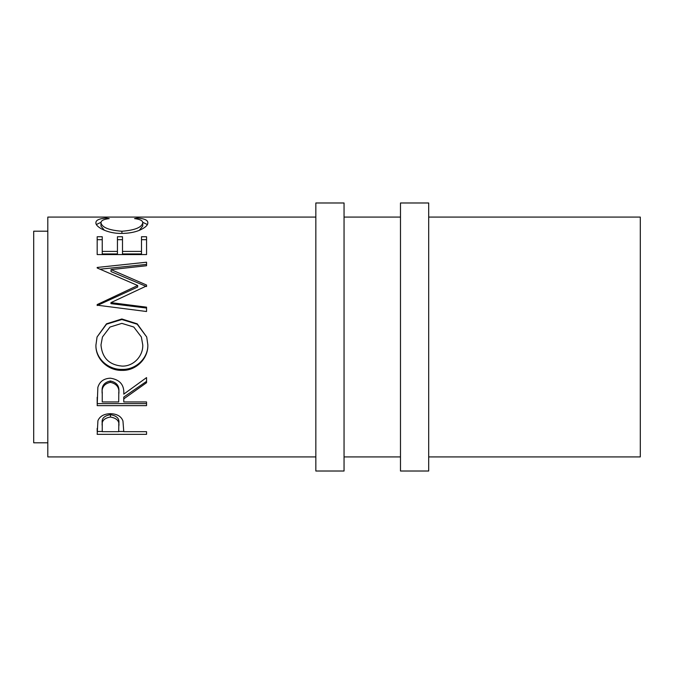 <?xml version="1.0" encoding="UTF-8"?>
<svg xmlns="http://www.w3.org/2000/svg" width="674" height="674" viewBox="0 0 674 674"><rect width="100%" height="100%" fill="white"/><g stroke="black" fill="none" stroke-linecap="round" stroke-linejoin="round"><path stroke-width="1.01" d="M344.052 471.016L344.052 202.984L315.836 202.984L315.836 471.016L344.052 471.016M428.698 471.016L428.698 202.984L400.482 202.984L400.482 471.016L428.698 471.016M47.803 231.199L33.7 231.199L33.7 442.801L47.803 442.801M106.239 218.047L109.205 218.603C103.695 219.261 100.948 220.642 100.982 222.757C101.9 227.399 108.876 230.23 121.918 231.249C135.07 230.205 142.012 227.34 142.762 222.664C142.694 220.609 139.948 219.252 134.53 218.603L137.462 218.047C144.379 218.612 147.825 220.145 147.825 222.656C147.994 225.226 145.112 227.804 139.189 230.398C134.109 232.404 128.237 233.406 121.581 233.406C107.436 233.735 95.194 226.801 95.919 222.673C95.877 220.145 99.322 218.603 106.239 218.047L106.239 219.092M97.182 254.57L97.182 236.743L102.246 236.743L102.246 251.41L117.436 251.41L117.436 236.743L122.5 236.743L122.5 251.41L141.489 251.41L141.489 236.743L146.553 236.743L146.553 254.57L97.182 254.57L97.182 239.691L102.246 239.691M110.949 302.626L146.553 307.176L146.553 311.514L146.553 308.052L110.949 303.637L110.949 302.626L146.553 285.936L146.553 285.035L111.025 269.6L146.553 265.741L146.553 262.211L97.182 267.452L97.182 267.974L97.182 267.452M146.553 311.514L97.182 305.187L97.182 304.572L137.69 285.515L97.182 267.974M95.919 345.181L97.056 337L106.492 323.806L121.851 318.979L137.218 323.84L146.713 337L147.825 344.785C148.423 358.61 135.929 370.902 122.087 370.371C108.253 370.843 95.472 359.149 95.919 345.181M123.772 398.89L123.772 401.948L146.553 401.948L146.553 405.63L97.182 405.63L97.856 387.382C99.626 381.56 103.804 378.493 110.384 378.19C119.947 379.656 124.412 384.972 123.772 394.138L146.553 377.6L146.553 382.706L123.772 398.89L123.772 397.07L146.553 381.366L146.553 377.6M97.182 434.342L97.924 420.702C99.819 416.212 103.99 413.87 110.426 413.676C117.04 413.887 121.219 416.321 122.954 420.989L123.772 431.689L146.553 431.689L146.553 434.342L97.182 434.342M428.698 456.913L640.3 456.913L640.3 217.087L428.698 217.087M400.482 217.087L344.052 217.087M315.836 217.087L47.803 217.087L47.803 456.913L315.836 456.913M400.482 456.913L344.052 456.913M100.982 222.757L100.982 226.11L104.411 230.281M121.918 231.249L121.918 233.406M139.257 230.373L142.762 226.026L142.762 222.664M137.462 218.047L137.462 219.101M142.72 222.302L147.336 224.526M96.416 224.509L101.033 222.285M102.246 251.41L102.246 253.929L117.436 253.929L117.436 251.41M117.436 239.691L122.5 239.691M122.5 251.41L122.5 253.929L141.489 253.929L141.489 251.41M141.489 239.691L146.553 239.691L146.553 254.57M111.025 269.6L111.025 271.58L146.553 286.56L146.553 285.035M146.553 265.741L146.553 264.41L100.123 269.187M97.182 304.572L97.182 305.533L137.69 287.023L137.69 285.515M121.851 318.979L121.851 319.51L137.193 324.211L146.713 337M147.825 344.557C148.423 357.978 135.937 369.9 122.087 369.394C108.261 369.849 95.472 358.492 95.919 344.936M122.087 370.371L122.087 369.394M97.056 337L106.484 324.202L121.851 319.51M102.448 337L100.982 344.962C102.128 357.886 109.163 364.929 122.07 366.1C133.393 366.53 143.191 356.15 142.762 344.962L141.363 337L133.797 327.033L121.842 323.377L109.972 327.058L102.448 337L100.982 344.962M142.762 344.962L141.363 337M97.182 397.306L97.182 403.608L146.553 403.608L146.553 401.948M118.776 392.47L118.776 394.147L118.776 392.47C119.669 386.219 116.863 382.385 110.376 380.995C104.04 382.36 101.336 386.126 102.246 392.302L102.246 401.948L118.7 401.948L118.776 394.147C119.669 387.71 116.863 383.759 110.376 382.327L110.376 380.995M110.376 382.327C104.04 383.733 101.327 387.617 102.246 393.978M146.553 434.342L146.553 431.689M123.772 431.478L118.708 431.478M102.246 431.478L97.182 431.478L97.182 428.378M118.809 423.525L118.809 426.12C119.677 421.208 116.888 418.175 110.443 417.029L110.443 414.678C104.125 415.732 101.386 418.596 102.246 423.272L102.246 431.689L118.7 431.689L118.809 423.525C119.677 418.731 116.888 415.782 110.443 414.678M110.443 417.029C104.125 418.116 101.386 421.065 102.246 425.884"/></g></svg>

